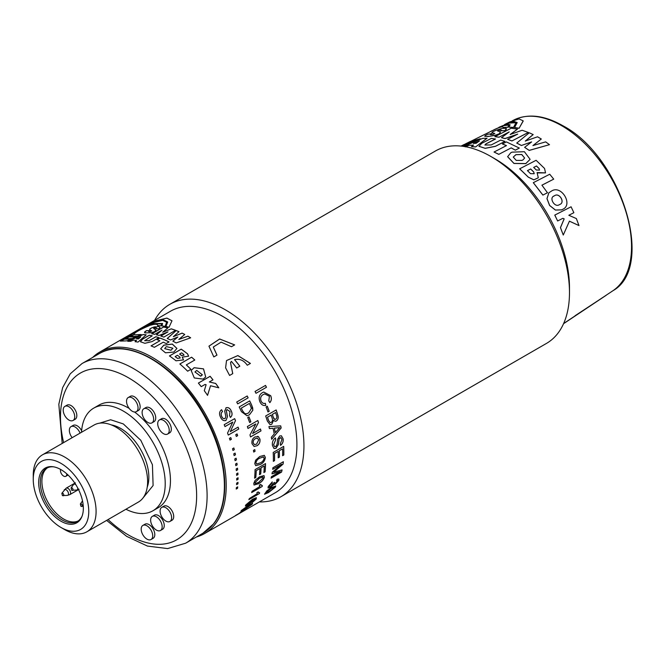 <?xml version="1.0" encoding="UTF-8"?>
<svg xmlns="http://www.w3.org/2000/svg" width="665" height="665" viewBox="0 0 665 665"><rect width="100%" height="100%" fill="white"/><g stroke="black" fill="none" stroke-linecap="round" stroke-linejoin="round"><path stroke-width="1" d="M165.851 507.752A8.146 4.705 60 0 1 171.179 514.934A8.146 4.705 60 0 1 169.924 521.46A8.146 4.705 60 0 1 165.851 521.061A8.146 4.705 60 0 1 160.531 513.879A8.146 4.705 60 0 1 161.778 507.353A8.146 4.705 60 0 1 165.851 507.752M161.778 507.353L163.873 506.14A8.146 4.705 60 0 1 167.946 506.547A8.146 4.705 60 0 1 173.274 513.729A8.146 4.705 60 0 1 172.019 520.254L169.924 521.46M156.4 516.788A8.146 4.705 60 0 1 161.72 523.962A8.146 4.705 60 0 1 160.473 530.495A8.146 4.705 60 0 1 156.4 530.088A8.146 4.705 60 0 1 151.08 522.906A8.146 4.705 60 0 1 152.327 516.381A8.146 4.705 60 0 1 156.4 516.788M152.327 516.381L154.421 515.176A8.146 4.705 60 0 1 158.494 515.575A8.146 4.705 60 0 1 163.814 522.757A8.146 4.705 60 0 1 162.568 529.282L160.473 530.495M146.948 525.815A8.146 4.705 60 0 1 152.268 532.989A8.146 4.705 60 0 1 151.022 539.523A8.146 4.705 60 0 1 146.948 539.115A8.146 4.705 60 0 1 141.62 531.942A8.146 4.705 60 0 1 142.875 525.408A8.146 4.705 60 0 1 146.948 525.815M142.875 525.408L144.97 524.203A8.146 4.705 60 0 1 149.043 524.602A8.146 4.705 60 0 1 154.363 531.784A8.146 4.705 60 0 1 153.116 538.309L151.022 539.523M78.187 520.953A30.731 17.747 60 0 1 63.624 519.016A30.731 17.747 60 0 1 43.765 492.649A30.731 17.747 60 0 1 47.489 467.794A30.731 17.747 -120 0 0 43.765 492.649A30.731 17.747 -120 0 0 63.624 519.016A30.731 17.747 -120 0 0 78.187 520.953M68.054 475.026L65.843 476.298A4.447 2.569 -120 0 1 63.624 476.082A4.447 2.569 -120 0 1 60.482 470.637L60.482 469.34M65.843 476.298A4.447 2.569 -120 0 0 66.766 474.27M71.479 489.033L71.479 489.739L71.479 489.033M533.164 134.53L525.308 141.063L537.544 136.799L541.31 139.01L532.956 145.56L545.657 141.878L549.49 144.671L529.224 150.365L524.619 147.356L531.626 141.911L521.352 145.494L516.73 143.083L529.282 132.784L533.164 134.588L525.308 141.13M502.383 143.956L506.381 141.894L519.332 148.062L515.325 150.132L511.227 147.871L498.783 154.363L494.037 152.027L506.472 145.602L502.383 143.956L506.472 145.668M517.678 134.189L505.026 138.594L501.452 137.705L509.182 131.919L498.991 137.223L494.868 136.682L511.302 128.195L517.47 129.168L510.188 134.571M509.199 131.986L498.991 137.223M517.461 129.101L510.18 134.505L522.125 130.257L528.359 132.476L511.925 140.955L507.595 139.317L517.669 134.122L505.018 138.528L501.435 137.638M473.505 145.153L469.091 145.311L465.35 146.865M463.68 146.408L482.64 138.37L487.071 138.245L475.608 146.94L471.477 146.649L473.488 145.078L469.091 145.311M461.344 146.109L466.29 144.646L462.74 146.283M464.004 144.621L473.339 141.687L461.261 146.101M465.292 143.972L470.488 141.387L480.255 138.777L474.71 141.105L465.325 144.039L469.557 142.393M517.212 122.601L507.52 123.208M523.222 121.013L519.082 128.295L514.552 127.564L517.204 122.568L513.496 121.288L504.61 124.505M501.31 130.107L499.631 129.983L497.545 130.914L500.554 131.919L499.107 133.84L496.273 134.937L489.731 136.275L484.943 136.383L485.034 135.677L487.329 134.355L491.693 133.657L490.363 134.654L492.973 134.413L494.669 133.399L492.283 132.842C491.294 132.618 492.482 131.795 495.849 130.373L501.942 128.436L505.865 128.287L506.389 129.284L504.669 130.747L500.67 130.697L501.285 130.041L500.62 129.924L497.561 130.98M500.57 131.986L499.132 133.906L494.935 135.386L488.085 136.525L484.719 136.2M491.693 133.657L490.329 134.646M494.793 133.524L491.884 132.717M495.5 138.943L486.024 143.806L484.901 145.012L491.202 144.962L500.679 140.082L504.943 141.387L495.475 146.267L485.192 148.287L478.933 146.275L481.892 143.233L491.369 138.387L495.516 139.01L486.032 143.873L484.91 145.045M504.943 141.387L495.483 146.333L485.209 148.353L478.941 146.308M499.448 127.057L512.208 121.845L515.832 123.033L513.496 127.456L509.024 127.231L510.088 124.754L506.813 124.205L498.883 127.339M510.105 124.796L501.992 125.943M508.675 125.303L507.919 127.248L503.172 127.614C503.214 126.159 500.138 126.907 493.945 129.858L471.286 141.071M519.332 148.062L515.325 150.19L511.227 147.929M531.618 141.969L521.352 145.494M541.31 139.01L532.956 145.618M549.49 144.671L529.215 150.423L524.619 147.356M600.121 299.25L575.059 315.75M562.814 209.275L561.609 209.891L555.4 210.057L549.614 205.502L546.954 198.627L548.874 192.767L551.875 190.83C561.609 185.011 573.23 204.67 562.856 209.251L561.642 209.866L555.433 210.032L549.647 205.468L546.987 198.594L548.908 192.734M538.301 177.813L533.829 179.849L528.367 177.222L519.648 168.827L536.098 160.298L544.544 168.453L545.541 172.883L537.087 172.559L538.301 177.813L533.854 179.808L528.384 177.181L519.664 168.769M545.541 172.883L537.428 172.933M530.105 159.351L525.782 163.632L513.962 163.465L507.619 156.707L510.762 152.784L511.983 152.152L524.394 151.711L530.105 159.351L525.791 163.573L513.97 163.407L507.619 156.641M578.982 225.576L569.431 221.162L563.272 235.036L560.487 227.621L564.178 218.868L562.856 218.311L557.636 220.971L554.81 215.078L571.077 206.79L573.87 212.7L568.824 215.269L576.356 218.561L578.982 225.576L569.39 221.171M563.272 235.036L560.445 227.629L564.136 218.885L562.814 218.328M557.636 220.971L554.768 215.103L571.077 206.79M553.721 179.134L541.925 185.169L547.47 192.759L542.873 195.103L533.297 182.692L549.731 174.238L553.721 179.134L541.9 185.211M612.881 290.755A98.744 57.007 -120 0 0 625.715 211.071A98.744 57.007 -120 0 0 561.709 125.727A98.744 57.007 -120 0 0 514.203 119.841C528.243 113.349 544.427 115.294 562.74 125.66C621.077 156.034 655.873 266.815 612.881 290.755L563.637 323.522M505.159 124.23L509.847 121.911L519.033 118.91L523.18 120.864L519.082 128.295M519.074 128.22L514.535 127.497M523.122 159.8L521.942 160.406L516.231 160.398L513.264 157.073L515.932 154.637L521.776 154.504L524.61 158.021L523.122 159.8M513.264 157.098L515.932 154.696L521.742 154.546L524.61 158.021M506.381 128.661L504.818 130.664M504.652 130.681L500.654 130.623M536.306 170.007L533.687 167.422L536.505 165.976L539.115 168.561L539.539 170.074L536.306 170.007M530.487 173.64L527.453 170.631L530.687 168.968L533.721 171.977L534.203 173.74L530.487 173.64M527.436 170.681L530.67 169.018L533.704 172.027L534.195 173.756M533.671 167.472L536.48 166.026L539.099 168.611L539.548 170.065M553.105 196.524L554.934 195.485C559.498 192.775 565.067 202.143 560.179 204.296L559.016 204.887C554.602 207.48 549.007 198.137 553.762 196.084L554.893 195.518C559.465 192.808 565.026 202.177 560.146 204.321M553.139 196.499L553.729 196.108M515.832 123.033L513.496 127.456M513.471 127.381L509.008 127.165M493.912 129.791L505.525 124.796L508.667 125.269L507.902 127.173L503.147 127.547C503.181 126.092 500.105 126.84 493.912 129.791L493.945 129.858M503.172 127.614L503.147 127.19M494.378 129.675L492.175 130.747M492.142 130.681L489.681 131.969M480.23 138.711L474.71 141.105M474.685 141.038L469.532 142.327M473.314 141.62L467.678 144.114M467.653 144.047L461.103 146.084M466.29 144.646L462.599 146.258M547.503 192.717L542.873 195.103M542.906 195.069L533.322 182.651M511.227 147.871L498.783 154.363M498.783 154.297L494.037 152.027M469.066 145.244L465.325 146.799M487.046 138.17L475.608 146.94M475.591 146.874L471.46 146.574M473.413 143.399L479.432 140.963L476.157 143.291L473.413 143.399M473.438 143.465L479.448 141.03M521.352 145.436L516.722 143.017M498.974 137.156L494.851 136.608M528.359 132.41L511.925 140.955M511.917 140.897L507.595 139.317M563.554 323.705L606.231 295.268L563.579 323.647M592.407 304.47L574.809 316.199M567.735 320.921L567.079 321.353M255.044 391.461L265.518 385.409A104.787 60.498 60 0 1 266.474 387.263L256 393.306A104.787 60.498 60 0 0 255.044 391.461M210.14 376.282L198.378 383.073A104.787 60.498 60 0 1 201.221 386.648L205.011 384.461L206.108 384.711L204.296 390.729A104.787 60.498 60 0 1 207.555 395.359L210.539 385.742L218.793 387.803A104.787 60.498 60 0 0 215.693 383.447L209.325 381.968L212.983 379.856A104.787 60.498 60 0 0 210.14 376.282L210.107 376.324A104.721 60.457 60 0 1 212.941 379.881M125.86 340.896A104.787 60.498 60 0 1 127.09 340.796L131.279 338.917A104.787 60.498 60 0 0 129.002 339.084L124.471 339.142L120.498 341.087L125.86 340.896M133.507 336.482A104.787 60.498 60 0 1 137.306 336.274L141.288 334.562A104.787 60.498 60 0 0 136.475 334.769L133.989 334.711L130.207 336.44L133.507 336.482M129.733 338.66A104.787 60.498 60 0 1 132.26 338.485L136.325 336.706A104.787 60.498 60 0 0 132.767 336.906L129.276 336.872L125.402 338.701L129.733 338.66M178.802 339.441L184.77 334.445A104.787 60.498 60 0 0 182.094 333.107L173.349 336.706L178.985 331.685A104.787 60.498 60 0 0 176.242 330.563L167.223 338.477A104.787 60.498 60 0 1 170.506 339.981L177.846 336.989L172.833 341.145A104.787 60.498 60 0 1 176.134 342.949L190.664 337.803A104.787 60.498 60 0 0 187.896 336.158L178.802 339.441L187.896 336.216A104.721 60.457 60 0 1 190.606 337.82M143.033 334.553L127.855 341.311A104.787 60.498 60 0 1 130.664 341.32L133.349 340.148A104.787 60.498 60 0 1 136.516 340.397L135.07 341.66A104.787 60.498 60 0 1 138.012 342.101L146.209 334.803A104.787 60.498 60 0 0 143.033 334.553L143.058 334.628A104.721 60.457 60 0 1 146.142 334.861M166.192 343.572L169.051 341.918A104.787 60.498 60 0 0 159.891 338.011L157.031 339.665A104.787 60.498 60 0 1 159.916 340.746L151.022 345.883A104.787 60.498 60 0 1 154.38 347.321L163.274 342.184A104.787 60.498 60 0 1 166.192 343.572M179.858 363.979A104.787 60.498 60 0 1 187.646 371.203L190.946 369.299A104.787 60.498 60 0 0 186.341 364.902L194.803 360.014A104.787 60.498 60 0 0 191.611 357.188L179.858 363.979M155.876 336.731L149.101 340.646L144.638 340.721L152.219 335.8A104.787 60.498 60 0 0 149.284 335.235L142.518 339.142L140.398 341.727L144.879 343.306L152.102 341.577L158.877 337.662A104.787 60.498 60 0 0 155.876 336.731L155.884 336.798A104.721 60.457 60 0 1 158.81 337.704M194.105 367.703L191.179 370.488L194.296 377.961L203.141 379.1L205.709 376.988L203.523 368.859L194.105 367.703L191.171 370.513M181.204 349.142L169.45 355.933A104.787 60.498 60 0 1 176.017 360.812L183.523 359.898L182.243 357.113L188.627 356.199L187.572 353.855A104.787 60.498 60 0 0 181.204 349.142L181.204 349.2A104.721 60.457 60 0 1 187.563 353.913L187.572 353.855M149.384 330.746A104.721 60.457 60 0 0 146.333 330.729L144.563 331.993L144.987 332.882L151.321 332.749L154.82 331.511L155.851 329.823L153.673 328.518L155.627 327.77L156.35 328.003L155.918 328.577A104.787 60.498 60 0 1 158.777 328.917L160.057 327.488L158.827 326.457L152.41 327.571C149.991 328.61 149.151 329.375 149.891 329.865L151.745 330.937M151.645 330.779L149.16 331.76L148.519 331.394L149.492 330.688A104.787 60.498 60 0 0 146.308 330.663M156.042 330.123L153.607 328.477M146.333 330.729L144.546 332.567M129.991 336.307L133.748 334.562C134.513 332.65 139.708 329.674 149.342 325.642L150.83 324.379C140.664 328.493 128.345 335.617 129.991 336.307L129.916 336.207M129.002 336.706L129.035 336.756C127.298 336.099 140.431 328.51 151.196 324.071L152.742 322.808C139.475 328.701 123.092 338.219 125.195 338.601L128.993 336.673M154.047 322.309L152.509 323.589L162.593 323.481L161.894 325.916A104.787 60.498 60 0 1 165.086 326.374L166.707 322.226L162.692 320.322L154.047 322.309L152.543 323.656M157.655 325.609A104.787 60.498 60 0 1 161.096 325.825L161.587 323.813L152.144 323.905L150.672 325.185C155.302 323.813 157.63 323.946 157.655 325.609L157.622 325.119L157.688 325.609M231.487 346.723L234.654 344.894L219.65 338.984L208.943 346.157L213.814 356.922L216.981 355.102L213.299 347.014L221.113 342.134L231.487 346.723M231.412 361.403A104.787 60.498 60 0 1 236.69 368.003L239.832 366.191A104.787 60.498 60 0 0 234.554 359.582C239.732 358.526 243.972 360.413 247.272 365.243L250.431 363.423L237.862 355.559L226.524 360.555L225.601 367.836L229.591 375.451L232.758 373.622L230.531 362.5L231.412 361.403M171.196 328.826A104.787 60.498 60 0 1 175.585 330.314L163.831 337.105A104.787 60.498 60 0 0 160.78 336.033L167.987 331.877L158.968 335.468A104.787 60.498 60 0 0 156.441 334.778L162.002 330.156L154.704 334.362A104.787 60.498 60 0 0 151.778 333.797L163.532 327.005A104.787 60.498 60 0 1 167.904 327.912L162.676 332.259L171.213 328.884A104.721 60.457 60 0 1 175.527 330.355M236.557 473.771L237.895 472.998A104.787 60.498 60 0 1 237.97 474.586L236.632 475.367A104.787 60.498 60 0 0 236.557 473.771M247.754 417.504L248.959 416.814A104.787 60.498 60 0 1 250.855 421.834L249.649 422.533A104.787 60.498 60 0 0 247.754 417.504M252.717 407.894L252.808 410.272L249.4 414.852L246.989 415.741L241.445 411.702A104.787 60.498 60 0 0 239.201 406.938L249.674 400.887A104.787 60.498 60 0 1 251.819 405.442L252.808 410.272M236.715 402.042L247.189 395.991A104.787 60.498 60 0 1 248.145 397.845L237.679 403.888A104.787 60.498 60 0 0 236.715 402.042M249.974 434.935A104.787 60.498 60 0 1 250.53 436.947L261.004 430.895A104.787 60.498 60 0 0 260.481 429L252.667 433.514L258.502 422.533A104.787 60.498 60 0 0 257.829 420.521L247.355 426.564A104.787 60.498 60 0 1 247.995 428.468L255.809 423.962L249.974 434.935M254.936 436.971L258.419 436.639L259.94 439.141C260.323 442.15 259.333 444.361 256.973 445.766L254.08 446.473L252.018 443.713C251.57 440.621 252.542 438.376 254.936 436.971M253.448 450.396L254.795 449.615A104.787 60.498 60 0 1 255.061 451.294L253.714 452.067A104.787 60.498 60 0 0 253.448 450.396M259.774 456.498L264.304 455.334L265.368 457.462C264.878 460.837 263.157 463.173 260.198 464.478L255.701 465.65L254.762 463.588L255.593 460.205L259.774 456.498M275.435 437.886A104.787 60.498 60 0 1 275.717 439.723L273.639 444.71L274.637 446.697L275.784 446.572L277.056 444.403L277.654 439.241L279.624 436.016L281.395 435.775L283.132 438.858C283.49 441.568 282.617 443.738 280.53 445.367A104.787 60.498 60 0 0 280.372 443.58L281.935 439.632L280.946 437.67L280.007 437.794L279.142 438.792L278.344 444.661L276.008 448.318L274.013 448.534L272.442 445.492C271.993 442.283 272.991 439.748 275.435 437.886M271.337 437.287L274.271 433.929A104.787 60.498 60 0 0 273.032 428.26L269.441 428.601A104.787 60.498 60 0 0 268.918 426.589L280.705 425.858A104.787 60.498 60 0 1 281.162 427.969L271.686 439.257A104.787 60.498 60 0 0 271.337 437.287M276.382 421.02L275.119 421.286L273.556 420.305L271.769 424.287L270.048 424.644L267.33 421.053A104.787 60.498 60 0 0 265.684 415.982L276.158 409.939A104.787 60.498 60 0 1 277.804 414.993C278.668 417.529 278.194 419.54 276.382 421.02L275.102 421.278M266.083 406.922L267.288 406.232A104.787 60.498 60 0 1 269.184 411.253L267.978 411.951A104.787 60.498 60 0 0 266.083 406.922M264.645 393.938L263.382 394.486C260.855 395.75 260.073 397.936 261.046 401.053C262.077 403.081 263.498 403.83 265.302 403.298L265.792 405.392C263.274 405.924 261.328 404.769 259.965 401.918C258.344 397.678 259.192 394.569 262.509 392.608L263.731 392.042L270.688 395.683C271.802 398.352 271.528 400.663 269.857 402.616L268.751 400.904L269.441 396.29L264.678 393.921L263.423 394.47C260.896 395.733 260.115 397.928 261.087 401.045C262.118 403.065 263.531 403.821 265.352 403.298L265.792 405.392L265.227 405.492M264.786 403.414L265.352 403.298M236.175 468.925L237.521 468.152A104.787 60.498 60 0 1 237.671 469.773L236.324 470.554A104.787 60.498 60 0 0 236.175 468.925M235.585 463.979L236.923 463.206A104.787 60.498 60 0 1 237.147 464.86L235.809 465.641A104.787 60.498 60 0 0 235.585 463.979M234.77 458.958L236.117 458.185A104.787 60.498 60 0 1 236.407 459.864L235.069 460.637A104.787 60.498 60 0 0 234.77 458.958M233.748 453.871L235.094 453.098A104.787 60.498 60 0 1 235.46 454.794L234.113 455.575A104.787 60.498 60 0 0 233.748 453.871M227.555 433.056A104.787 60.498 60 0 1 228.294 435.068L238.768 429.016A104.787 60.498 60 0 0 238.07 427.113L230.256 431.627L235.51 420.654A104.787 60.498 60 0 0 234.662 418.651L224.188 424.694A104.787 60.498 60 0 1 224.994 426.589L232.808 422.084L227.555 433.056M235.751 434.719L237.089 433.937A104.787 60.498 60 0 1 237.663 435.675L236.316 436.448A104.787 60.498 60 0 0 235.751 434.719M229.442 438.36L230.78 437.587A104.787 60.498 60 0 1 231.353 439.316L230.007 440.097A104.787 60.498 60 0 0 229.442 438.36M232.517 448.725L233.864 447.952A104.787 60.498 60 0 1 234.296 449.673L232.95 450.446A104.787 60.498 60 0 0 232.517 448.725M225.95 407.82C228.12 407.096 229.857 408.069 231.154 410.729C232.567 413.53 232.318 415.766 230.406 417.437A104.787 60.498 60 0 0 229.533 415.559L229.982 411.502L227.006 409.607L226.324 410.613L227.48 416.631L226.017 420.405C223.764 421.161 221.969 420.147 220.63 417.371C218.951 414.096 219.267 411.535 221.57 409.69A104.787 60.498 60 0 1 222.542 411.535C221.029 412.757 220.78 414.436 221.794 416.589C222.592 418.318 223.689 418.975 225.078 418.568L225.817 416.332L224.695 411.061L226.216 407.687M227.189 409.524L226.283 410.629L227.438 416.647L225.975 420.421L225.31 420.687M225.975 420.421L225.335 420.687M173.798 352.051L176.932 348.435L172.302 344.054L163.798 345.16L160.672 348.793L165.494 352.807L173.798 352.051M153.116 322.508L136.067 331.095L125.211 337.354L120.24 340.904L124.272 339.05C122.077 338.759 139.326 328.743 153.116 322.508M165.843 326.515A104.787 60.498 60 0 1 169.051 327.213L171.986 320.788L166.898 318.078L156.026 320.721L154.413 322.001L163.465 319.89L167.696 321.943L165.843 326.515M92.676 357.429A104.787 60.498 60 0 1 99.725 352.076A104.787 60.498 60 0 1 180.481 380.147A104.787 60.498 60 0 1 226.216 485.608A104.787 60.498 60 0 1 204.521 533.579A104.787 60.498 60 0 1 196.35 537.004M236.715 478.509A104.787 60.498 60 0 1 236.715 479.548A104.787 60.498 60 0 1 236.715 480.064L238.062 479.29A104.787 60.498 60 0 0 238.062 478.767A104.787 60.498 60 0 0 238.053 477.736L236.715 478.509M273.199 452.449A104.787 60.498 60 0 1 273.373 458.385A104.787 60.498 60 0 1 273.332 461.352L274.537 460.654A104.787 60.498 60 0 0 274.579 457.686A104.787 60.498 60 0 0 274.495 453.505L278.12 451.41A104.787 60.498 60 0 1 278.211 455.592A104.787 60.498 60 0 1 278.186 457.803L279.391 457.104A104.787 60.498 60 0 0 279.416 454.893A104.787 60.498 60 0 0 279.333 450.712L282.55 448.85A104.787 60.498 60 0 1 282.642 453.031A104.787 60.498 60 0 1 282.6 455.7L283.814 455.001A104.787 60.498 60 0 0 283.847 452.333A104.787 60.498 60 0 0 283.672 446.398L273.199 452.449M136.067 331.095L170.423 311.262A104.787 60.498 60 0 1 251.171 339.333A104.787 60.498 60 0 1 296.914 444.794A104.787 60.498 60 0 1 275.21 492.765L204.521 533.579M154.563 320.414A111.088 64.139 60 0 1 169.841 304.321L435.392 151.013A111.088 64.139 60 0 1 490.936 156.516L495.126 158.935A105.161 60.715 60 0 1 569.481 287.729L569.481 292.567A111.088 64.139 60 0 1 546.472 343.414L280.929 496.73A111.088 64.139 60 0 1 259.35 501.917M490.936 156.516A111.088 64.139 60 0 1 569.481 292.567M169.841 304.321A111.088 64.139 60 0 1 255.443 334.079A111.088 64.139 60 0 1 303.938 445.874A111.088 64.139 60 0 1 280.929 496.73M259.849 468.534L256.225 470.629A104.787 60.498 60 0 1 255.792 477.495L254.587 478.193A104.787 60.498 60 0 0 255.044 469.631L265.518 463.588A104.787 60.498 60 0 1 265.094 471.851L263.88 472.549A104.787 60.498 60 0 0 264.279 465.974L261.062 467.836A104.787 60.498 60 0 1 260.705 473.97L259.491 474.669A104.787 60.498 60 0 0 259.849 468.534L256.225 470.629M259.574 476.797L264.022 475.583L264.371 477.271C263.265 480.238 261.279 482.399 258.394 483.746L254.038 485.018L253.764 483.389L255.144 480.354L259.574 476.797M259.973 486.423L252.052 491.302A104.787 60.498 60 0 1 251.661 492.565L262.135 486.514L251.694 492.466M259.949 486.398L259.308 485.159L260.547 484.444L262.392 485.708A104.787 60.498 60 0 1 262.135 486.514M257.28 493.638L249.375 498.526A104.787 60.498 60 0 1 248.843 499.648L259.317 493.596L248.901 499.531M257.264 493.613L256.881 492.624L258.12 491.909L258.452 492.574M258.12 491.909L259.658 492.881A104.787 60.498 60 0 1 259.317 493.596M238.278 514.062L236.931 514.835A104.787 60.498 60 0 0 237.854 514.245L235.302 515.716A104.787 60.498 60 0 0 236.208 515.084L238.76 513.613A104.787 60.498 60 0 0 241.694 511.269L246.274 509.307A104.787 60.498 60 0 1 245.643 509.747L239.201 513.463A104.787 60.498 60 0 1 238.278 514.062L237.846 514.228M248.652 505.192C251.794 503.305 252.941 503.006 252.101 504.278L244.803 509.315C241.694 511.219 240.589 511.576 241.495 510.404L248.652 505.192M252.592 503.447L244.762 509.257C241.653 511.152 240.547 511.518 241.453 510.338M240.963 511.177L241.495 510.404M255.327 498.95L252.376 499.964L252.6 501.127L247.646 505.275L245.377 506.04L245.726 505.001L252.451 499.299L256.324 497.661L256.258 498.983L252.06 502.682L255.327 498.95L252.875 500.122M272.301 472.275A104.787 60.498 60 0 1 272.027 473.862L280.306 471.568L271.436 476.68A104.787 60.498 60 0 1 271.087 478.135L281.561 472.092A104.787 60.498 60 0 0 282.076 469.914L273.747 472.167L283.091 464.087A104.787 60.498 60 0 0 283.373 461.71L272.899 467.753A104.787 60.498 60 0 1 272.716 469.34L281.586 464.228L272.301 472.275M277.613 481.111L276.615 480.496L277.197 479.207L278.893 479.049L278.834 480.379L275.036 484.444L273.515 484.444L270.165 487.578L268.078 488.002L268.203 486.556L272.268 481.959L271.96 483.089L269.392 485.899L269.317 486.763L270.705 486.456L273.564 482.981L274.72 482.408L274.562 483.563L275.518 483.339L277.654 480.354M273.631 484.727L270.115 487.52L268.053 487.977M271.619 487.503L275.726 485.965L275.443 487.054L268.519 492.582L264.512 494.22L266.898 490.787L271.619 487.503M236.374 487.603L237.713 486.83A104.787 60.498 60 0 1 237.571 488.285L236.233 489.066A104.787 60.498 60 0 0 236.374 487.603M236.649 483.123L237.995 482.349A104.787 60.498 60 0 1 237.92 483.862L236.582 484.635A104.787 60.498 60 0 0 236.649 483.123M265.476 385.434A104.721 60.457 60 0 1 266.441 387.279L256 393.306M210.107 376.324L198.394 383.09M207.522 395.384L210.539 385.742M218.727 387.786A104.721 60.457 60 0 0 215.66 383.481L215.693 383.447M215.66 383.481L209.325 381.968M124.471 339.142L129.027 339.15A104.721 60.457 60 0 1 131.105 339M124.505 339.208L120.531 341.153M133.989 334.711L136.508 334.836A104.721 60.457 60 0 1 141.13 334.628M134.022 334.778L130.24 336.507M129.276 336.872L132.8 336.972A104.721 60.457 60 0 1 136.159 336.773M129.301 336.939L125.436 338.768M177.846 336.989L172.842 341.203M176.242 330.563L167.231 338.543M176.25 330.63A104.721 60.457 60 0 1 178.935 331.727M173.349 336.706L182.094 333.165A104.721 60.457 60 0 1 184.729 334.487M143.058 334.628L127.88 341.386M135.086 341.727L136.516 340.397M136.45 338.726L136.475 338.793A104.721 60.457 60 0 1 138.445 338.951L140.756 336.881L136.45 338.726A104.787 60.498 60 0 1 138.428 338.884L140.756 336.881M159.916 340.746L151.088 345.916M159.891 338.011L157.106 339.69M159.908 338.078A104.721 60.457 60 0 1 168.993 341.951M179.883 364.004L191.611 357.188M190.905 369.324A104.721 60.457 60 0 0 186.325 364.952L186.341 364.902M191.603 357.246A104.721 60.457 60 0 1 194.762 360.039M155.884 336.798L149.11 340.704L144.638 340.721M152.135 335.85A104.721 60.457 60 0 0 149.309 335.301L149.284 335.235M149.309 335.301L142.534 339.208L140.406 341.76M205.701 377.005L203.49 368.892L194.089 367.745M194.945 371.959L200.606 376.166L201.453 375.675L202.335 374.786L196.74 370.43L194.953 371.935L200.631 376.124L202.318 374.811M181.204 349.2L169.492 355.966M183.515 359.965L182.243 357.113M188.619 356.249L187.563 353.913M179.617 354.013L179.608 354.071A104.721 60.457 60 0 1 181.587 355.567L183.997 355.21L183.607 354.345A104.787 60.498 60 0 0 181.628 352.849L179.617 354.013A104.787 60.498 60 0 1 181.595 355.509L184.006 355.16M175.153 356.59L175.144 356.648A104.721 60.457 60 0 1 177.439 358.385L180.207 357.994L179.766 356.997A104.787 60.498 60 0 0 177.464 355.26L175.153 356.59A104.787 60.498 60 0 1 177.447 358.335L180.215 357.945M151.662 330.846L150.431 331.627M155.286 326.756L153.332 327.23M152.435 327.637C150.016 328.685 149.176 329.449 149.916 329.931M150.864 324.445C140.689 328.568 128.387 335.675 130.016 336.374M152.775 322.874C139.509 328.768 123.133 338.277 125.228 338.668M166.724 322.259L162.684 320.389L154.072 322.375M162.601 323.514L161.952 325.916M161.595 323.847L152.144 323.905M152.169 323.971L150.697 325.26M216.931 355.127L213.29 347.047M234.612 344.919L219.641 339.034L208.935 346.191M232.717 373.647L230.522 362.516M239.799 366.207A104.721 60.457 60 0 0 234.529 359.624L234.554 359.582M250.397 363.439L237.846 355.6L226.507 360.58M171.213 328.884L162.676 332.259M167.846 327.961A104.721 60.457 60 0 0 163.548 327.072L163.532 327.005M163.548 327.072L151.878 333.813M156.458 334.844L162.002 330.156M160.864 336.058L167.987 331.877M237.846 473.023A104.721 60.457 60 0 1 237.92 474.561L237.97 474.586M237.92 474.561L236.632 475.309M238.004 477.761A104.721 60.457 60 0 1 238.004 479.257L238.062 479.29M238.004 479.257L236.715 480.005M237.937 482.383A104.721 60.457 60 0 1 237.871 483.821L237.92 483.862M237.871 483.821L236.582 484.569M237.654 486.863A104.721 60.457 60 0 1 237.521 488.251L237.571 488.285M237.521 488.251L236.233 488.991M248.918 416.83A104.721 60.457 60 0 1 250.813 421.834L250.855 421.834M250.813 421.834L249.641 422.508M252.767 410.28L249.4 414.852M249.633 400.912A104.721 60.457 60 0 1 251.777 405.451L252.675 407.903M249.358 414.86L246.973 415.741M249.367 403.456L241.27 408.119A104.721 60.457 60 0 1 242.542 410.87L244.678 413.605L246.524 413.763L248.635 412.94L251.387 408.501L250.622 406.157A104.787 60.498 60 0 0 249.367 403.456L241.312 408.111A104.787 60.498 60 0 1 242.584 410.854L244.72 413.597L246.549 413.755M247.147 396.016A104.721 60.457 60 0 1 248.112 397.861L248.145 397.845M248.112 397.861L237.671 403.888M275.443 487.054L268.469 492.524L264.495 494.195M275.701 485.94L275.401 487.004M266 492.433L266.05 492.482C265.892 493.363 266.939 493.073 269.184 491.618L274.246 487.744L274.113 487.038L274.196 487.686L274.113 487.038L271.004 488.517L265.892 492.998M271.004 488.517L265.867 492.973M274.246 487.744L274.155 487.088L271.046 488.567M247.987 428.451L255.809 423.962M260.439 429.025A104.721 60.457 60 0 1 260.954 430.887L261.004 430.895M260.954 430.887L250.522 436.913M257.787 420.538A104.721 60.457 60 0 1 258.461 422.533L252.667 433.514M258.419 436.639L259.89 439.124C260.273 442.134 259.284 444.345 256.923 445.75L254.08 446.473M257.588 436.307L258.369 436.631M257.313 438.177L255.31 438.676C253.689 439.523 252.983 440.97 253.182 442.998L254.496 444.619M253.182 442.998L254.52 444.619L256.59 444.112L258.735 439.831L257.338 438.185L255.36 438.684C253.739 439.532 253.032 440.978 253.232 443.015M254.753 449.648A104.721 60.457 60 0 1 255.011 451.277L255.061 451.294M255.011 451.277L253.706 452.025M265.368 457.462L265.318 457.437C264.828 460.803 263.099 463.148 260.148 464.444L255.701 465.65M264.271 455.326L265.318 457.437M263.515 456.963L259.865 458.094C257.746 458.917 256.432 460.504 255.917 462.865L256.574 464.029M255.917 462.865L256.599 464.037L260.165 462.906C262.293 462.075 263.623 460.488 264.163 458.143L263.348 456.897L259.915 458.119C257.796 458.941 256.482 460.529 255.975 462.89M271.96 483.089L269.35 485.849L269.292 486.738M274.678 482.358L274.545 483.538M277.563 481.061L276.565 480.446M278.868 479.024L278.785 480.33L274.994 484.386L273.473 484.394M272.218 481.909L271.91 483.039M272.725 469.266L281.586 464.228M271.968 473.821L280.306 471.568M282.01 469.931A104.721 60.457 60 0 1 281.511 472.05L281.561 472.092M281.511 472.05L271.112 478.052M283.315 461.743A104.721 60.457 60 0 1 283.041 464.054L273.747 472.167M278.12 451.41L274.446 453.472A104.721 60.457 60 0 1 274.487 460.621L274.537 460.654M282.55 448.85L279.275 450.687A104.721 60.457 60 0 1 279.342 457.071L279.391 457.104M279.342 457.071L278.186 457.736M283.623 446.431A104.721 60.457 60 0 1 283.756 454.968L283.814 455.001M283.756 454.968L282.6 455.633M274.487 460.621L273.332 461.294M275.717 439.723L273.589 444.686L274.637 446.697M281.37 435.766L283.082 438.842C283.431 441.543 282.567 443.713 280.48 445.342M280.888 437.653L279.092 438.775L278.294 444.636L275.958 448.293L273.988 448.518M275.385 437.911A104.721 60.457 60 0 1 275.667 439.706M269.392 428.584L273.032 428.26M280.655 425.858A104.721 60.457 60 0 1 281.112 427.961L281.162 427.969M281.112 427.961L271.636 439.241M279.732 427.612L274.329 428.119A104.721 60.457 60 0 1 275.318 432.649L279.732 427.612L274.379 428.127A104.787 60.498 60 0 1 275.368 432.666M273.556 420.305L271.769 424.287M276.116 409.956A104.721 60.457 60 0 1 277.754 414.993C278.618 417.52 278.145 419.532 276.332 421.012M271.719 424.278L270.015 424.644M273.822 418.734L274.828 419.432L275.717 419.199C276.948 418.194 277.18 416.83 276.416 415.118A104.787 60.498 60 0 0 275.593 412.541L272.318 414.403A104.721 60.457 60 0 1 273.207 417.179L274.803 419.424M271.162 415.101L267.488 417.188A104.721 60.457 60 0 1 268.502 420.388L270.165 422.624L271.262 422.375C272.559 421.336 272.841 419.906 272.11 418.077A104.787 60.498 60 0 0 271.162 415.101L267.529 417.196A104.787 60.498 60 0 1 268.552 420.388L270.165 422.624M272.318 414.403L272.367 414.403A104.787 60.498 60 0 1 273.257 417.188L273.872 418.734M275.593 412.541L272.367 414.403M267.247 406.249A104.721 60.457 60 0 1 269.142 411.253L269.184 411.253M269.142 411.253L267.97 411.926M265.742 405.401L265.235 405.492M263.714 392.051L270.647 395.692C271.752 398.36 271.478 400.671 269.815 402.624M237.472 468.177A104.721 60.457 60 0 1 237.621 469.748L237.671 469.773M237.621 469.748L236.324 470.496M236.881 463.231A104.721 60.457 60 0 1 237.097 464.843L237.147 464.86M237.097 464.843L235.801 465.591M236.075 458.21A104.721 60.457 60 0 1 236.358 459.848L236.407 459.864M236.358 459.848L235.061 460.596M235.053 453.114A104.721 60.457 60 0 1 235.41 454.785L235.46 454.794M235.41 454.785L234.105 455.533M224.986 426.581L232.808 422.084M238.037 427.138A104.721 60.457 60 0 1 238.718 429.025L238.768 429.016M238.718 429.025L228.286 435.043M234.62 418.676A104.721 60.457 60 0 1 235.468 420.662L230.256 431.627M237.056 433.962A104.721 60.457 60 0 1 237.613 435.675L237.663 435.675M237.613 435.675L236.308 436.423M230.738 437.612A104.721 60.457 60 0 1 231.304 439.316L231.353 439.316M231.304 439.316L229.999 440.064M233.822 447.977A104.721 60.457 60 0 1 234.246 449.665L234.296 449.673M234.246 449.665L232.941 450.413M252.376 499.964L252.559 501.069L247.604 505.217L245.36 506.007M256.283 497.603L256.216 498.933L252.01 502.624M251.528 501.493C252.068 500.554 251.686 500.421 250.381 501.111L246.748 504.86M251.752 500.778L251.578 501.551C252.11 500.604 251.727 500.479 250.431 501.169L246.715 504.835M246.939 504.17L246.981 504.228C246.466 505.126 246.906 505.176 248.294 504.369L251.578 501.551M252.559 503.422L252.06 504.22M242.659 509.639L242.7 509.706C242.368 510.338 243.34 509.955 245.618 508.542L250.929 504.452L242.442 510.063M247.887 506.015L242.409 510.047M250.896 504.968L247.929 506.073M236.075 515.184L237.854 514.245M245.925 509.465A104.721 60.457 60 0 1 245.609 509.681L239.201 513.463M239.159 513.405A104.721 60.457 60 0 1 238.236 513.995M243.872 510.662L241.952 511.327A104.721 60.457 60 0 1 240.065 512.773L243.872 510.662L241.994 511.385A104.787 60.498 60 0 1 240.098 512.84M222.542 411.535L222.501 411.552C220.988 412.774 220.738 414.453 221.753 416.606C222.551 418.327 223.648 418.992 225.036 418.576M225.909 407.836C228.087 407.113 229.816 408.086 231.112 410.746C232.526 413.547 232.276 415.783 230.364 417.454M221.528 409.715A104.721 60.457 60 0 1 222.501 411.552M258.087 491.925L258.402 492.524M259.583 492.89A104.721 60.457 60 0 1 259.267 493.546M260.522 484.461L261.087 485.317M262.326 485.716A104.721 60.457 60 0 1 262.085 486.464M264.371 477.271L264.321 477.229C263.215 480.196 261.229 482.358 258.344 483.704L254.005 484.993M264.013 475.583L264.321 477.229M262.891 476.996L259.342 478.185L254.919 482.657L255.152 483.555M254.919 482.657L255.177 483.571L258.685 482.391L263.165 477.952L262.675 476.913L259.392 478.226L254.969 482.69M256.175 470.596A104.721 60.457 60 0 1 255.742 477.453L255.792 477.495M264.279 465.974L261.004 467.803A104.721 60.457 60 0 1 260.647 473.937L260.705 473.97M260.647 473.937L259.5 474.602M265.46 463.621A104.721 60.457 60 0 1 265.036 471.818L265.094 471.851M265.036 471.818L263.889 472.483M255.742 477.453L254.595 478.118M176.923 348.46L172.285 344.113L163.806 345.218L160.672 348.826M164.712 348.668L170.98 350.256L172.892 348.211L166.624 346.656L165.785 347.138L164.704 348.643L170.98 350.197L172.892 348.211M154.488 321.444L136.3 331.045M129.018 335.251L120.265 340.946M167.713 322.01L165.909 326.523M171.994 320.829L166.907 318.144L156.026 320.721M156.051 320.788L154.446 322.068M99.534 423.189L110.631 419.765L123.324 423.929L140.789 440.288L152.418 464.719L153.108 485.525L142.834 498.185M86.891 531.792L138.411 502.05A44.43 25.652 -120 0 0 145.219 466.439A44.43 25.652 -120 0 0 116.192 427.287A44.43 25.652 -120 0 0 93.973 425.085L42.452 454.835A44.43 25.652 60 0 1 64.671 457.038A44.43 25.652 60 0 1 93.699 496.19A44.43 25.652 60 0 1 86.891 531.792A44.43 25.652 60 0 1 64.671 529.598L61.005 527.478A39.252 22.66 60 0 1 33.25 479.407A39.252 22.66 60 0 1 61.005 463.38A39.252 22.66 60 0 1 88.761 511.452A39.252 22.66 60 0 1 61.005 527.478L64.671 529.598M53.674 466.838A30.731 17.747 -120 0 0 46.683 468.21A30.731 17.747 -120 0 0 40.316 482.283A30.731 17.747 -120 0 0 62.053 519.922A30.731 17.747 -120 0 0 77.414 521.443A30.731 17.747 -120 0 0 82.103 516.082M38.67 482.532A31.588 18.238 60 0 1 53.034 466.739A31.588 18.238 60 0 1 83.341 508.326A31.588 18.238 60 0 1 81.87 516.68A31.588 18.238 60 0 1 56.949 518.459A31.588 18.238 60 0 1 38.67 482.532M125.943 509.249A59.243 34.206 -120 0 0 152.942 510.762L158.179 507.736A59.243 34.206 -120 0 0 168.311 464.128A59.243 34.206 -120 0 0 134.563 412.017M129.201 408.435A59.243 34.206 -120 0 0 128.553 408.052A59.243 34.206 -120 0 0 98.935 405.118L93.699 408.144A59.243 34.206 -120 0 0 81.512 432.283M152.942 510.762A59.243 34.206 -120 0 0 162.027 463.289A59.243 34.206 -120 0 0 123.324 411.078A59.243 34.206 -120 0 0 93.699 408.144M33.25 479.407L33.25 475.176A44.43 25.652 60 0 1 42.452 454.835M158.486 427.47A8.146 4.705 60 0 1 159.4 419.964A8.146 4.705 60 0 1 168.461 426.581A8.146 4.705 60 0 1 167.547 434.079A8.146 4.705 60 0 1 158.486 427.47M159.4 419.964L161.495 418.759A8.146 4.705 60 0 1 170.556 425.367A8.146 4.705 60 0 1 169.642 432.865L167.547 434.079M73.956 419.632A8.146 4.705 60 0 1 73.042 420.48A8.146 4.705 60 0 1 65.461 416.681A8.146 4.705 60 0 1 63.981 407.221A8.146 4.705 60 0 1 64.896 406.373A8.146 4.705 60 0 1 72.477 410.18A8.146 4.705 60 0 1 73.956 419.632M64.896 406.373L66.99 405.168A8.146 4.705 60 0 1 74.571 408.967A8.146 4.705 60 0 1 76.051 418.426A8.146 4.705 60 0 1 75.137 419.274L73.042 420.48M142.892 416.257A8.146 4.705 60 0 1 143.806 408.759A8.146 4.705 60 0 1 152.867 415.367A8.146 4.705 60 0 1 151.953 422.865A8.146 4.705 60 0 1 142.892 416.257M143.806 408.759L145.901 407.545A8.146 4.705 60 0 1 154.962 414.154A8.146 4.705 60 0 1 154.047 421.652L151.953 422.865M72.161 437.678A8.146 4.705 60 0 1 70.116 427.462A8.146 4.705 60 0 1 71.039 426.614A8.146 4.705 60 0 1 80.058 433.123M71.039 426.614L73.133 425.409A8.146 4.705 60 0 1 81.62 430.745M127.298 405.043A8.146 4.705 60 0 1 128.212 397.545A8.146 4.705 60 0 1 137.273 404.154A8.146 4.705 60 0 1 136.358 411.652A8.146 4.705 60 0 1 127.298 405.043M128.212 397.545L130.307 396.332A8.146 4.705 60 0 1 139.367 402.94A8.146 4.705 60 0 1 138.453 410.446L136.358 411.652M62.734 495.641A1.48 0.856 60 0 0 63.258 495.782A1.48 0.856 60 0 0 63.749 494.702A1.48 0.856 60 0 0 62.734 493.222A1.48 0.856 60 0 0 61.828 493.305L66.126 488.193A3.699 2.136 60 0 1 67.98 488.376A3.699 2.136 60 0 1 70.399 491.643A3.699 2.136 60 0 1 69.833 494.61L78.545 489.581M64.197 489.955A3.259 1.879 60 0 1 66.192 489.781A3.259 1.879 60 0 1 68.412 493.031A3.259 1.879 60 0 1 67.348 495.408L69.833 494.61M62.219 494.378L62.219 495.084L62.219 494.378M83.275 506.331L80.964 506.281L80.349 503.995A1.48 0.856 60 0 1 81.255 503.912A1.48 0.856 60 0 1 82.26 505.392A1.48 0.856 60 0 1 81.778 506.464A1.48 0.856 60 0 1 81.255 506.331M80.731 505.059L80.731 505.774L80.731 505.059M71.995 490.296A1.48 0.856 60 0 0 72.518 490.438A1.48 0.856 60 0 0 73 489.357A1.48 0.856 60 0 0 71.995 487.877A1.48 0.856 60 0 0 71.088 487.96L73.458 484.61A3.259 1.879 60 0 1 75.444 484.436A3.259 1.879 60 0 1 75.818 484.685M77.722 487.969A3.259 1.879 60 0 1 76.6 490.063L79.085 489.265M213.249 524.186A103.682 59.858 -120 0 0 196.715 403.53A103.682 59.858 -120 0 0 99.235 353.639C126.857 336.207 176.275 364.802 203.257 412.84C227.206 453.222 231.91 501.776 213.523 523.945L202.916 533.222A103.682 59.858 -120 0 0 213.249 524.186M108.071 519.564A96.275 55.586 -120 0 0 186.291 531.418A96.275 55.586 -120 0 0 164.629 410.596A96.275 55.586 -120 0 0 70.823 381.444A96.275 55.586 -120 0 0 63.632 442.607M99.235 353.639L81.953 363.614A103.682 59.858 60 0 1 179.434 413.505A103.682 59.858 60 0 1 195.967 534.161A103.682 59.858 60 0 1 185.635 543.197L202.916 533.222M147.231 487.146A39.809 22.984 -120 0 0 120.706 428.46A39.809 22.984 -120 0 0 111.288 424.902M61.828 493.305L62.452 495.591L67.348 495.408M74.837 483.172L66.126 488.193M80.349 503.995L82.518 500.92M71.088 487.96L71.704 490.246L76.6 490.063M73.458 484.61L75.386 482.848M514.203 119.841L512.324 120.764M464.527 144.33L461.003 146.076M591.484 305.094L575.79 315.551M99.725 352.076L125.211 337.354M81.953 363.614L70.241 373.838L62.66 387.587L58.828 404.295L62.194 443.439M106.624 520.404L126.691 536.372L147.455 546.081L167.63 548.583L185.635 543.197"/></g></svg>
